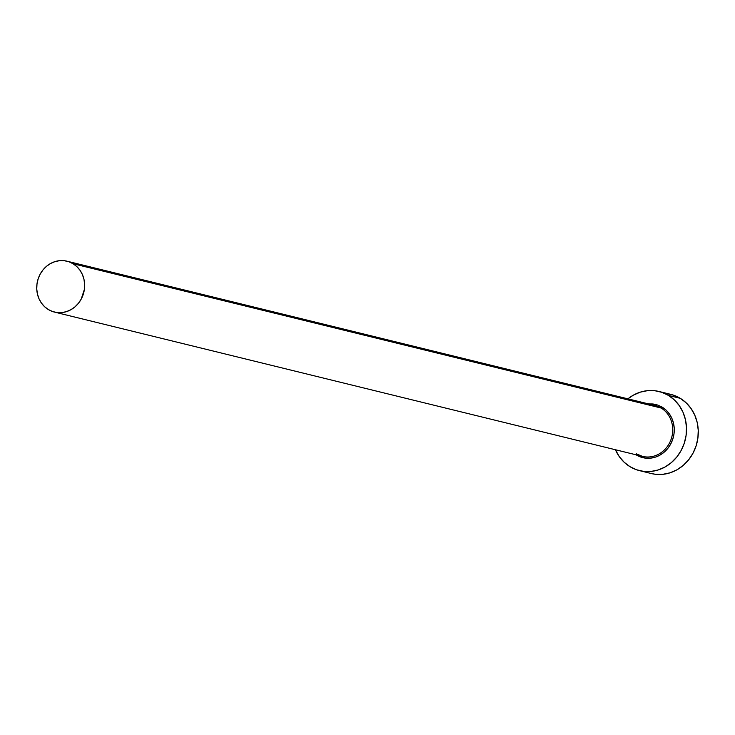 <?xml version="1.0" encoding="UTF-8"?>
<svg xmlns="http://www.w3.org/2000/svg" width="735" height="735" viewBox="0 0 735 735"><rect width="100%" height="100%" fill="white"/><g stroke="black" fill="none" stroke-linecap="round" stroke-linejoin="round"><path stroke-width="1.1" d="M648.077 403.928L652.983 403.974L657.742 405.058L662.171 407.135A1.167 0.469 -58.7 0 1 661.151 408.035A26.203 23.823 -76.2 0 0 652.487 405.022M636.437 453.853L642.519 456.389A26.203 23.823 -76.2 0 0 670.807 440.1A26.203 23.823 -76.2 0 0 661.151 408.035L73.068 263.736A26.203 23.823 103.8 0 1 82.733 295.801A26.203 23.823 103.8 0 1 54.445 312.081A26.203 23.823 103.8 0 1 48.308 309.527A26.203 23.823 103.8 0 1 38.643 277.472A26.203 23.823 103.8 0 1 66.94 261.182A26.203 23.823 103.8 0 1 73.068 263.736L661.151 408.035A26.203 23.823 -76.2 0 0 655.014 405.49L66.94 261.182M639.524 470.639L651.293 473.533A40.765 37.062 -76.2 0 0 695.301 448.194A40.765 37.062 -76.2 0 0 680.27 398.324L668.492 395.43A40.765 37.062 103.8 0 1 683.532 445.309A40.765 37.062 103.8 0 1 639.524 470.639A40.765 37.062 103.8 0 1 629.978 466.67A40.765 37.062 103.8 0 1 615.425 449.737L619.228 456.536L624.116 462.205L629.978 466.67L636.574 469.775L643.658 471.383L650.962 471.447L658.192 469.959L665.083 466.973L671.358 462.609L676.788 457.032L681.161 450.454L684.303 443.131L686.095 435.35L686.481 427.393L685.424 419.584L682.99 412.216L679.25 405.573L674.353 399.904L668.492 395.43L680.27 398.324A40.765 37.062 -76.2 0 0 670.724 394.355L658.955 391.47A40.765 37.062 103.8 0 1 668.492 395.43L661.895 392.334L654.812 390.717L647.517 390.662L640.286 392.15L633.395 395.136L627.911 398.839A40.765 37.062 103.8 0 1 658.955 391.47M636.381 453.835A26.203 23.823 -76.2 0 0 645.045 456.848A26.203 23.823 -76.2 0 0 671.285 438.777A26.203 23.823 -76.2 0 0 661.151 408.035A1.167 0.469 121.3 0 0 662.171 407.135L666.103 410.139L669.383 413.943L671.9 418.408L673.536 423.351L674.243 428.597L673.986 433.935L672.782 439.162L670.669 444.078L667.738 448.497L664.091 452.236L659.874 455.167L655.253 457.179L650.392 458.171L645.495 458.135L640.736 457.051L636.014 454.79M651.127 473.487L655.427 474.277L662.731 474.332L669.962 472.844L676.852 469.858L683.127 465.494L688.557 459.917L692.93 453.339L696.073 446.026L697.873 438.235L698.25 430.287L697.203 422.478L694.759 415.1L691.019 408.458L686.122 402.789L680.27 398.324L673.673 395.219L666.581 393.611M73.068 263.736L68.833 261.743L64.276 260.704L59.581 260.668L54.932 261.623L50.504 263.543L46.47 266.346L42.979 269.929L40.168 274.155L38.147 278.868L36.998 283.875L36.75 288.984L37.43 294L38.992 298.741L41.399 303.013L44.541 306.66L48.308 309.527L52.553 311.521L57.109 312.559L61.795 312.596L66.444 311.64L70.872 309.72L74.915 306.918L78.406 303.334L81.208 299.108L84.387 289.388L84.635 284.28L83.955 279.263L82.384 274.522L79.986 270.25L76.835 266.603L73.068 263.736M662.171 407.135A27.37 24.88 103.8 0 1 670.669 444.078A27.37 24.88 103.8 0 1 636.308 454.965M642.519 456.389L54.445 312.081"/></g></svg>
